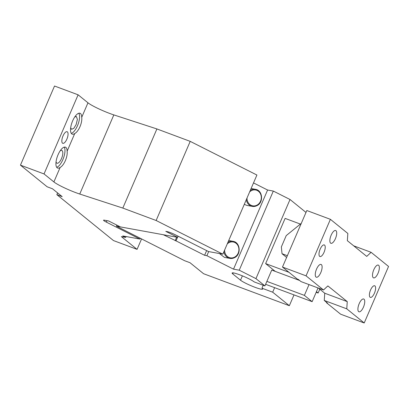 <?xml version="1.0" encoding="UTF-8"?>
<svg xmlns="http://www.w3.org/2000/svg" width="409" height="409" viewBox="0 0 409 409"><rect width="100%" height="100%" fill="white"/><g stroke="black" fill="none" stroke-linecap="round" stroke-linejoin="round"><path stroke-width="0.61" d="M324.046 252.297A6.196 2.382 110.5 0 0 324.271 244.919A6.196 2.382 110.5 0 0 320.17 249.153A6.196 2.382 -69.5 0 0 319.94 256.53A6.196 2.382 -69.5 0 0 324.046 252.297M327.875 285.906L347.261 301.617L346.766 308.841L364.209 322.982L388.55 266.458L371.106 252.317L366.735 256.397L347.348 240.686L347.844 233.462L330.4 219.321L306.06 275.845L323.504 289.986L327.875 285.906M374.439 293.151A6.196 2.382 -69.5 0 1 370.339 297.384A6.196 2.382 -69.5 0 1 370.564 290.007A6.196 2.382 -69.5 0 1 374.67 285.773A6.196 2.382 -69.5 0 1 374.439 293.151M378.059 273.207A6.82 2.623 -69.5 0 1 373.545 277.869A6.82 2.623 -69.5 0 1 373.795 269.751A6.82 2.623 -69.5 0 1 378.31 265.093A6.82 2.623 -69.5 0 1 378.059 273.207M363.453 307.123A6.82 2.623 -69.5 0 1 358.938 311.781A6.82 2.623 -69.5 0 1 359.189 303.667A6.82 2.623 -69.5 0 1 363.703 299.005A6.82 2.623 -69.5 0 1 363.453 307.123M335.421 238.641A6.82 2.623 -69.5 0 1 330.907 243.299A6.82 2.623 -69.5 0 1 331.152 235.18A6.82 2.623 -69.5 0 1 335.666 230.523A6.82 2.623 -69.5 0 1 335.421 238.641M320.814 272.552A6.82 2.623 -69.5 0 1 316.3 277.21A6.82 2.623 -69.5 0 1 316.551 269.096A6.82 2.623 -69.5 0 1 321.065 264.434A6.82 2.623 -69.5 0 1 320.814 272.552M330.4 219.321L306.816 210.528L282.476 267.046L297.348 279.107L298.422 279.505L300.993 281.591L323.504 289.986M282.476 267.046L306.06 275.845M353.688 245.824L371.106 252.317M326.571 302.328L326.423 302.675L340.625 314.189L364.209 322.982M346.766 308.841L324.25 300.446L324.746 293.222L347.261 301.617M326.423 302.675L327.497 303.074L324.25 300.446M324.746 293.222L318.412 288.084M319.787 289.199L318.136 293.028L316.454 291.663M316.177 292.297L318.136 293.028M286.617 257.435L282.021 253.708L287.363 255.702M301.3 223.334L286.228 235.599L281.356 246.903L282.021 253.708M275.226 271.377L265.64 263.606L285.114 218.391L300.38 224.081M265.64 263.606L288.953 272.302M305.993 212.44L290.027 199.495L255.947 278.626L264.925 285.906L266.873 281.382L304.393 295.375L312.144 301.663L318.049 287.951M299.613 280.472L271.74 270.078L266.873 281.382M265.615 284.306L274.628 287.67L272.68 292.19L289.347 305.707L294.005 294.894M297.619 279.209L298.81 280.175M177.537 237.327L176.013 240.865L163.324 234.735L116.417 226.187L184.658 260.727L190.021 262.726L203.59 273.723L289.347 305.707M253.524 182.915L267.598 190.021L273.319 191.064L290.027 199.495M273.319 191.064L239.239 270.196L255.947 278.626M263.217 285.267L261.959 288.192A12.398 1.467 23.3 0 1 262.624 289.102A12.398 1.467 23.3 0 1 252.21 286.198A12.398 1.467 23.3 0 1 240.518 280.201L232.767 273.912A12.398 1.467 23.3 0 1 232.102 273.007A12.398 1.467 23.3 0 1 242.517 275.911A12.398 1.467 23.3 0 1 254.204 281.908L264.925 285.906M176.013 240.865L204.607 255.298L206.898 255.712L233.519 269.153L239.239 270.196M261.959 288.192L272.68 292.19M309.035 284.592L304.393 295.375M274.628 287.67L312.144 301.663M116.417 226.187L116.872 225.129M175.154 240.707L176.678 237.169M206.632 250.599L204.607 255.298M208.672 251.586L206.898 255.712M233.519 269.153L267.598 190.021M219.398 253.539L224.495 257.404L229.93 258.396A8.676 7.664 -79.7 0 1 223.897 251.699M244.291 204.347L246.888 205.405L252.322 206.392A8.676 7.664 -79.7 0 1 246.295 199.699M63.012 135.946A6.196 2.382 110.5 0 0 62.787 143.329A6.196 2.382 110.5 0 0 66.887 139.091A6.196 2.382 110.5 0 0 67.117 131.713A6.196 2.382 110.5 0 0 63.012 135.946M60.138 167.439A11.155 4.295 -69.5 0 1 57.628 168.073A11.155 4.295 -69.5 0 1 57.142 167.792A11.155 4.295 -69.5 0 1 57.761 155.451A11.155 4.295 -69.5 0 1 65.42 147.168A11.155 4.295 -69.5 0 1 65.905 147.444A11.155 4.295 -69.5 0 1 67.122 151.218C67.858 156.627 64.08 165.379 60.138 167.439L53.891 181.933L44.034 173.943L78.114 94.811L87.971 102.802L81.728 117.301A11.155 4.295 -69.5 0 0 80.512 113.533A11.155 4.295 -69.5 0 0 80.026 113.252A11.155 4.295 -69.5 0 0 72.367 121.539A11.155 4.295 -69.5 0 0 71.749 133.881A11.155 4.295 -69.5 0 0 72.229 134.157A11.155 4.295 -69.5 0 0 74.74 133.523C78.686 131.468 82.465 122.715 81.728 117.301M78.114 94.811L54.53 86.018L20.45 165.149L44.034 173.943M20.45 165.149L47.147 186.79L52.505 188.789L62.199 196.647L56.841 194.648L113.487 240.574L137.071 249.367L121.361 236.632L125.691 237.419L122.731 235.927L139.893 239.055L106.371 222.133A6.196 0.736 23.3 0 1 103.538 220.2A6.196 0.736 23.3 0 1 104.3 220.165L108.59 220.947L120.42 226.918L177.624 237.343L165.788 231.366L167.22 231.627A6.196 0.736 23.3 0 1 170.21 232.547A6.196 0.736 23.3 0 1 175.011 234.638L208.534 251.561L222.839 254.168L156.131 220.497L122.823 208.079L79.75 194.04A18.594 2.203 23.3 0 1 75.788 192.644A18.594 2.203 23.3 0 1 53.891 181.933M122.823 208.079L156.903 128.942L190.211 141.366L156.131 220.497M190.211 141.366L256.913 175.032L222.839 254.168M178.114 236.203L177.624 237.343M140.221 238.294L139.893 239.055M126.074 236.535L125.691 237.419M141.55 238.968L137.071 249.367M57.587 192.91L56.841 194.648M156.903 128.942L113.83 114.903A18.594 2.203 23.3 0 1 109.868 113.513A18.594 2.203 23.3 0 1 87.971 102.802M78.814 113.232A11.155 4.295 -69.5 0 1 78.007 124.408A11.155 4.295 -69.5 0 1 71.299 133.38M70.665 127.859L71.606 129.295L73.819 128.308L76.12 124.633L77.403 119.377L76.365 116.519L74.719 116.989M56.064 161.775A6.82 2.623 110.5 0 0 56.999 163.206A6.82 2.623 110.5 0 0 61.514 158.549A6.82 2.623 110.5 0 0 61.764 150.43A6.82 2.623 110.5 0 0 60.113 150.906M64.208 147.143A11.155 4.295 -69.5 0 1 63.4 158.319A11.155 4.295 -69.5 0 1 56.698 167.296M233.217 272.869L232.767 273.912M242.389 275.855L240.518 280.201M227.91 242.384A8.676 7.664 -79.7 0 1 228.386 242.102A8.676 7.664 -79.7 0 1 233.038 241.32L228.708 240.533M234.582 257.614A8.676 7.664 -79.7 0 1 229.93 258.396L234.654 257.604C241.438 254.418 240.267 242.194 233.038 241.32M250.308 190.379A8.676 7.664 -79.7 0 1 250.783 190.103A8.676 7.664 -79.7 0 1 255.436 189.321L251.106 188.534M256.975 205.609A8.676 7.664 -79.7 0 1 252.322 206.392L257.051 205.604C263.831 202.419 262.665 190.195 255.436 189.321M224.623 250.011A8.057 7.117 100.3 0 0 234.643 257.113A8.057 7.117 100.3 0 0 238.314 246.361A8.057 7.117 100.3 0 0 228.892 242.706A8.057 7.117 100.3 0 0 227.251 243.917M247.021 198.012A8.057 7.117 100.3 0 0 257.041 205.108A8.057 7.117 100.3 0 0 260.707 194.357A8.057 7.117 100.3 0 0 251.29 190.706A8.057 7.117 100.3 0 0 249.643 191.918M74.74 133.523L67.122 151.218M107.005 220.656L106.371 222.133M113.83 114.903L79.75 194.04"/></g></svg>
